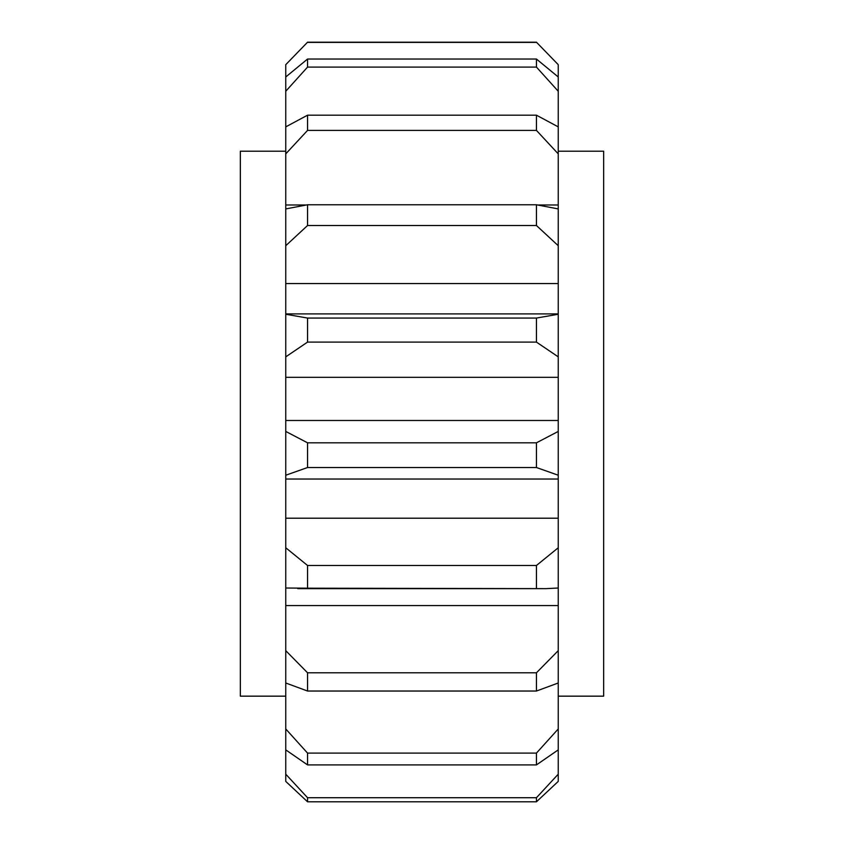 <?xml version="1.0" encoding="UTF-8"?>
<svg xmlns="http://www.w3.org/2000/svg" width="844" height="844" viewBox="0 0 844 844"><rect width="100%" height="100%" fill="white"/><g stroke="black" fill="none" stroke-linecap="round" stroke-linejoin="round"><path stroke-width="1.27" d="M285.757 151.192L240.34 151.192L240.34 696.163L285.757 696.163M558.243 151.192L603.66 151.192L603.66 696.163L558.243 696.163M536.446 42.2L558.243 64.671L536.446 42.2L307.554 42.2L285.757 64.671L285.757 76.983L307.554 59.038L307.554 67.087L285.757 91.257L285.757 126.874L307.554 115.185L307.554 130.409L285.757 153.872L285.757 208.922L307.554 204.765L307.554 225.517L285.757 245.72L285.757 314.253L307.554 318.061L307.554 342.105L285.757 356.854L285.757 431.432L307.554 442.815L307.554 467.523L285.757 475.225L285.757 547.767L307.554 565.48L307.554 588.194L285.757 588.015L285.757 650.661L307.554 672.795L307.554 691.036L285.757 682.996L285.757 728.963L307.554 753.101L307.554 764.907L285.757 749.873L285.757 774.18L307.554 797.717L307.554 801.8L285.757 781.407L307.554 801.8L536.446 801.8L558.243 781.407L536.446 801.8L536.446 797.717L307.554 797.717M536.446 42.4L307.554 42.4M558.243 64.671L558.243 204.987L538.546 204.987M558.243 91.257L536.446 67.087L536.446 59.038L307.554 59.038M536.446 59.038L558.243 76.983M536.446 67.087L307.554 67.087M558.243 153.872L536.446 130.409L536.446 115.185L307.554 115.185M536.446 115.185L558.243 126.874M536.446 130.409L307.554 130.409M305.454 204.987L285.757 204.987M536.446 204.765L558.243 208.922L558.243 245.72L536.446 225.517L536.446 204.765L307.554 204.765M536.446 225.517L307.554 225.517M558.243 245.72L558.243 283.563L285.757 283.563M536.446 318.061L558.243 314.253L558.243 356.854L536.446 342.105L536.446 318.061L307.554 318.061M558.243 283.563L558.243 314.253M536.446 342.105L307.554 342.105M558.243 356.854L558.243 377.321L285.757 377.321M536.446 442.815L558.243 431.432L558.243 475.225L536.446 467.523L536.446 442.815L307.554 442.815M558.243 377.321L558.243 431.432M536.446 467.523L307.554 467.523M558.243 475.225L558.243 588.015L546.247 588.637L307.554 588.194M536.446 588.194L536.446 565.48L307.554 565.48M536.446 565.48L558.243 547.767M558.243 518.205L285.757 518.205M536.446 672.795L558.243 650.661L558.243 682.996L536.446 691.036L536.446 672.795L307.554 672.795M558.243 588.015L558.243 650.661M558.243 605.57L285.757 605.57M536.446 691.036L307.554 691.036M536.446 753.101L558.243 728.963L558.243 749.873L536.446 764.907L536.446 753.101L307.554 753.101M558.243 682.996L558.243 728.963M536.446 764.907L307.554 764.907M285.757 781.407L285.757 774.18M285.757 749.873L285.757 728.963M285.757 682.996L285.757 650.661M285.757 588.015L285.757 547.767M285.757 475.225L285.757 431.432M285.757 356.854L285.757 314.253M285.757 245.72L285.757 208.922M285.757 153.872L285.757 126.874M285.757 91.257L285.757 76.983M285.757 64.671L307.554 42.2M558.243 204.987L558.243 208.922M558.243 749.873L558.243 781.407M536.446 797.717L558.243 774.18M558.243 313.905L285.757 313.905M558.243 420.491L285.757 420.491M558.243 479.033L285.757 479.033M546.247 588.637L297.753 588.637"/></g></svg>
